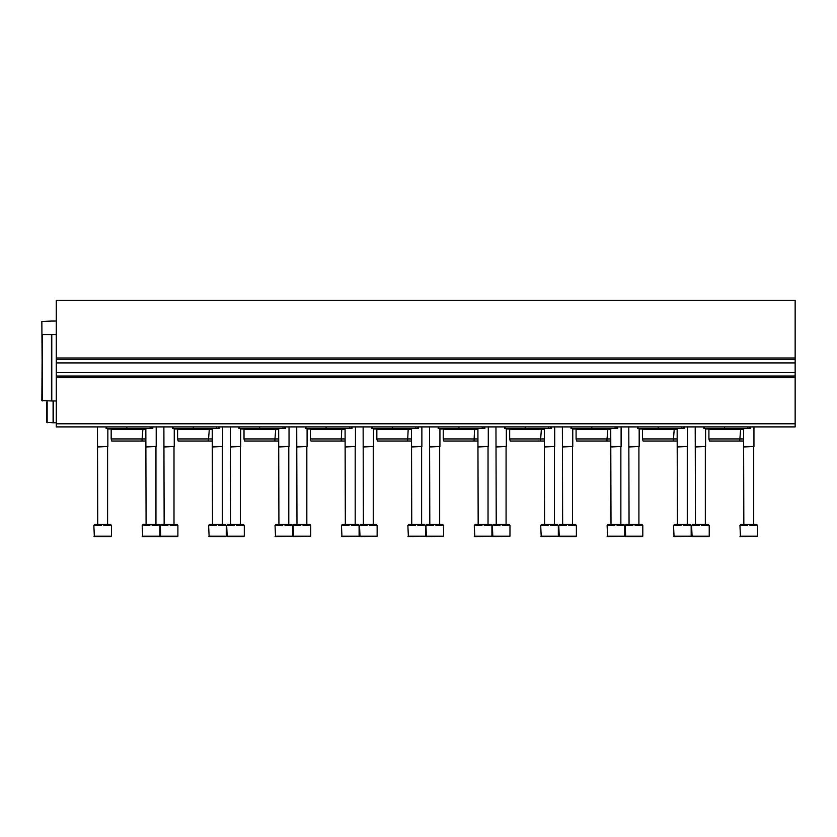 <?xml version="1.0" encoding="UTF-8"?>
<svg xmlns="http://www.w3.org/2000/svg" width="837" height="837" viewBox="0 0 837 837"><rect width="100%" height="100%" fill="white"/><g stroke="black" fill="none" stroke-linecap="round" stroke-linejoin="round"><path stroke-width="1.26" d="M56.278 357.995L56.278 300.305L795.15 300.305L795.15 359.45L56.278 359.45L56.278 357.995L795.15 357.995M56.278 362.923L795.15 362.923L795.15 376.054L56.278 376.054L56.278 359.45M795.15 362.923L795.15 359.45M795.15 376.054L795.15 426.901L56.278 426.901L56.278 423.794L795.15 423.794M56.278 376.054L56.278 423.794M750.527 428.565L750.527 426.901L750.527 428.565L703.833 428.565L703.833 426.901M706.041 428.565L704.733 428.565M743.57 441.015L709.473 441.015L708.918 438.944L708.918 429.391L743.57 429.391M708.918 429.391L708.081 428.565M708.918 438.944L743.57 438.944M637.417 428.565L637.417 426.901L637.417 428.565L638.035 428.565L638.035 426.901M684.111 428.565L684.111 426.901L684.111 428.565L638.035 428.565M639.625 428.565L638.317 428.565M677.154 441.015L643.057 441.015L642.502 438.944L642.502 429.391L677.154 429.391M642.502 429.391L641.665 428.565M642.502 438.944L677.154 438.944M617.696 428.565L617.696 426.901L617.696 428.565L571.001 428.565L571.001 426.901M573.209 428.565L571.901 428.565M610.738 441.015L576.641 441.015L576.086 438.944L576.086 429.391L610.738 429.391M576.086 429.391L575.249 428.565M576.086 438.944L610.738 438.944M551.28 428.565L551.28 426.901L551.28 428.565L504.585 428.565L504.585 426.901M506.793 428.565L505.485 428.565M544.322 441.015L510.225 441.015L509.67 438.944L509.67 429.391L544.322 429.391M509.67 429.391L508.833 428.565M509.67 438.944L544.322 438.944M438.169 428.565L438.169 426.901L438.169 428.565L438.787 428.565L438.787 426.901M484.864 428.565L484.864 426.901L484.864 428.565L438.787 428.565M440.377 428.565L439.069 428.565M477.906 441.015L443.809 441.015L443.254 438.944L443.254 429.391L477.906 429.391M443.254 429.391L442.417 428.565M443.254 438.944L477.906 438.944M371.754 428.565L371.754 426.901L371.754 428.565L372.371 428.565L372.371 426.901M418.448 426.901L418.448 428.565L372.371 428.565M373.961 428.565L372.653 428.565M411.49 441.015L377.393 441.015L376.838 438.944L376.838 429.391L411.49 429.391M376.838 429.391L376.001 428.565M376.838 438.944L411.49 438.944M352.032 426.901L352.032 428.565L305.338 428.565L305.338 426.901M307.545 428.565L306.237 428.565M345.085 441.015L310.977 441.015L310.422 438.944L310.422 429.391L345.085 429.391M310.422 429.391L309.585 428.565M310.422 438.944L345.085 438.944M285.616 426.901L285.616 428.565L238.922 428.565L238.922 426.901M241.129 428.565L239.821 428.565M278.669 441.015L244.561 441.015L244.006 438.944L244.006 429.391L278.669 429.391M244.006 429.391L243.169 428.565M244.006 438.944L278.669 438.944M219.2 426.901L219.2 428.565L172.506 428.565L172.506 426.901M174.713 428.565L173.405 428.565M212.253 441.015L178.145 441.015L177.59 438.944L177.59 429.391L212.253 429.391M177.59 429.391L176.753 428.565M177.59 438.944L212.253 438.944M106.09 428.565L106.09 426.901L106.09 428.565L106.707 428.565L106.707 426.901M152.784 426.901L152.784 428.565L106.707 428.565M108.297 428.565L106.99 428.565M145.837 441.015L111.729 441.015L111.175 438.944L111.175 429.391L145.837 429.391M111.175 429.391L110.338 428.565M111.175 438.944L145.837 438.944M739.939 525.385L740.619 525.385L740.619 524.454L741.749 524.454L741.749 525.385L747.629 525.385L747.629 524.454L749.9 524.454L749.9 525.385L755.769 525.385L755.769 524.454L756.91 524.454L756.91 525.385L757.579 525.385L757.579 536.182L740.463 536.695L739.939 525.385M741.749 524.454L747.629 524.454M749.9 524.454L755.769 524.454M743.831 524.454L743.57 428.983M743.57 446.519L753.949 446.519L753.949 426.901M743.831 446.968L753.949 446.519M673.523 525.385L674.203 525.385L674.203 524.454L675.333 524.454L675.333 525.385L681.213 525.385L681.213 524.454L683.484 524.454L683.484 525.385L689.353 525.385L689.353 524.454L690.494 524.454L690.494 525.385L691.163 525.385L691.163 536.182L674.047 536.695L673.523 525.385M675.333 524.454L681.213 524.454M683.484 524.454L689.353 524.454M677.415 524.454L677.154 428.983M677.154 446.519L687.533 446.519L687.533 426.901M677.415 446.968L687.533 446.519M607.107 525.385L607.788 525.385L607.788 524.454L608.917 524.454L608.917 525.385L614.797 525.385L614.797 524.454L617.068 524.454L617.068 525.385L622.937 525.385L622.937 524.454L624.078 524.454L624.078 525.385L624.747 525.385L624.747 536.182L607.631 536.695L607.107 525.385M608.917 524.454L614.797 524.454M617.068 524.454L622.937 524.454M611 524.454L610.738 428.983M610.738 446.519L621.117 446.519L621.117 426.901M611 446.968L621.117 446.519M540.692 525.385L541.372 525.385L541.372 524.454L542.502 524.454L542.502 525.385L548.381 525.385L548.381 524.454L550.652 524.454L550.652 525.385L556.521 525.385L556.521 524.454L557.662 524.454L557.662 525.385L558.331 525.385L558.331 536.182L541.215 536.695L540.692 525.385M542.502 524.454L548.381 524.454M550.652 524.454L556.521 524.454M544.584 524.454L544.322 428.983M544.322 446.519L554.701 446.519L554.701 426.901M544.584 446.968L554.701 446.519M474.276 525.385L474.956 525.385L474.956 524.454L476.096 524.454L476.096 525.385L481.966 525.385L481.966 524.454L484.236 524.454L484.236 525.385L490.105 525.385L490.105 524.454L491.246 524.454L491.246 525.385L491.915 525.385L491.915 536.182L474.799 536.695L474.276 525.385M476.096 524.454L481.966 524.454M484.236 524.454L490.105 524.454M478.168 524.454L477.906 428.983M477.906 446.519L488.285 446.519L488.285 426.901M478.168 446.968L488.285 446.519M407.86 525.385L408.54 525.385L408.54 524.454L409.68 524.454L409.68 525.385L415.55 525.385L415.55 524.454L417.82 524.454L417.82 525.385L423.689 525.385L423.689 524.454L424.83 524.454L424.83 525.385L425.51 525.385L425.51 536.182L408.383 536.695L407.86 525.385M409.68 524.454L415.55 524.454M417.82 524.454L423.689 524.454M411.752 524.454L411.49 428.983M411.49 446.519L421.869 446.519L421.869 426.901M411.752 446.968L421.869 446.519M341.444 525.385L342.124 525.385L342.124 524.454L343.264 524.454L343.264 525.385L349.134 525.385L349.134 524.454L351.404 524.454L351.404 525.385L357.273 525.385L357.273 524.454L358.414 524.454L358.414 525.385L359.094 525.385L359.094 536.182L341.967 536.695L341.444 525.385M343.264 524.454L349.134 524.454M351.404 524.454L357.273 524.454M345.336 524.454L345.085 428.983M345.085 446.519L355.453 446.519L355.453 426.901M345.336 446.968L355.453 446.519M275.028 525.385L275.708 525.385L275.708 524.454L276.848 524.454L276.848 525.385L282.718 525.385L282.718 524.454L284.988 524.454L284.988 525.385L290.857 525.385L290.857 524.454L291.998 524.454L291.998 525.385L292.678 525.385L292.678 536.182L275.551 536.695L275.028 525.385M276.848 524.454L282.718 524.454M284.988 524.454L290.857 524.454M278.92 524.454L278.669 428.983M278.669 446.519L289.037 446.519L289.037 426.901M278.92 446.968L289.037 446.519M225.739 536.695L209.135 536.695L208.612 525.385L209.292 525.385L209.292 524.454L210.432 524.454L210.432 525.385L216.302 525.385L216.302 524.454L218.572 524.454L218.572 525.385L224.442 525.385L224.442 524.454L225.582 524.454L225.582 525.385L226.262 525.385L226.262 536.182L222.621 536.695M210.432 524.454L216.302 524.454M218.572 524.454L224.442 524.454M212.504 524.454L212.253 428.983M212.253 446.519L222.621 446.519L222.621 426.901M212.504 446.968L222.621 446.519M159.323 536.695L142.719 536.695L142.196 525.385L142.876 525.385L142.876 524.454L144.016 524.454L144.016 525.385L149.886 525.385L149.886 524.454L152.156 524.454L152.156 525.385L158.026 525.385L158.026 524.454L159.166 524.454L159.166 525.385L159.846 525.385L159.846 536.182L156.205 536.695M144.016 524.454L149.886 524.454M152.156 524.454L158.026 524.454M146.088 524.454L145.837 428.983M145.837 446.519L156.205 446.519L156.205 426.901M146.088 446.968L156.205 446.519M708.709 536.695L692.105 536.695L691.582 525.385L692.262 525.385L692.262 524.454L693.392 524.454L693.392 525.385L699.272 525.385L699.272 524.454L701.542 524.454L701.542 525.385L707.411 525.385L707.411 524.454L708.541 524.454L708.541 525.385L709.221 525.385L709.221 536.182L705.591 536.695M693.392 524.454L699.272 524.454M701.542 524.454L707.411 524.454M695.474 524.454L695.212 426.901M695.212 446.519L705.591 446.519L705.591 428.565M695.474 446.968L705.591 446.519M642.293 536.695L625.689 536.695L625.166 525.385L625.846 525.385L625.846 524.454L626.976 524.454L626.976 525.385L632.856 525.385L632.856 524.454L635.126 524.454L635.126 525.385L640.996 525.385L640.996 524.454L642.125 524.454L642.125 525.385L642.806 525.385L642.806 536.182L639.175 536.695M626.976 524.454L632.856 524.454M635.126 524.454L640.996 524.454M629.058 524.454L628.796 426.901M628.796 446.519L639.175 446.519L639.175 428.565M629.058 446.968L639.175 446.519M575.877 536.695L559.273 536.695L558.75 525.385L559.43 525.385L559.43 524.454L560.56 524.454L560.56 525.385L566.44 525.385L566.44 524.454L568.71 524.454L568.71 525.385L574.58 525.385L574.58 524.454L575.72 524.454L575.72 525.385L576.39 525.385L576.39 536.182L572.759 536.695M560.56 524.454L566.44 524.454M568.71 524.454L574.58 524.454M562.642 524.454L562.38 426.901M562.38 446.519L572.759 446.519L572.759 428.565M562.642 446.968L572.759 446.519M492.334 525.385L493.014 525.385L493.014 524.454L494.144 524.454L494.144 525.385L500.024 525.385L500.024 524.454L502.294 524.454L502.294 525.385L508.164 525.385L508.164 524.454L509.304 524.454L509.304 525.385L509.974 525.385L509.974 536.182L492.857 536.695L492.334 525.385M494.144 524.454L500.024 524.454M502.294 524.454L508.164 524.454M496.226 524.454L495.964 426.901M495.964 446.519L506.343 446.519L506.343 428.565M496.226 446.968L506.343 446.519M425.918 525.385L426.598 525.385L426.598 524.454L427.728 524.454L427.728 525.385L433.608 525.385L433.608 524.454L435.878 524.454L435.878 525.385L441.748 525.385L441.748 524.454L442.888 524.454L442.888 525.385L443.558 525.385L443.558 536.182L426.441 536.695L425.918 525.385M427.728 524.454L433.608 524.454M435.878 524.454L441.748 524.454M429.81 524.454L429.548 426.901M429.548 446.519L439.927 446.519L439.927 428.565M429.81 446.968L439.927 446.519M359.502 525.385L360.182 525.385L360.182 524.454L361.312 524.454L361.312 525.385L367.192 525.385L367.192 524.454L369.462 524.454L369.462 525.385L375.332 525.385L375.332 524.454L376.472 524.454L376.472 525.385L377.142 525.385L377.142 536.182L360.025 536.695L359.502 525.385M361.312 524.454L367.192 524.454M369.462 524.454L375.332 524.454M363.394 524.454L363.132 426.901M363.132 446.519L373.511 446.519L373.511 428.565M363.394 446.968L373.511 446.519M293.086 525.385L293.766 525.385L293.766 524.454L294.896 524.454L294.896 525.385L300.776 525.385L300.776 524.454L303.046 524.454L303.046 525.385L308.916 525.385L308.916 524.454L310.056 524.454L310.056 525.385L310.726 525.385L310.726 536.182L293.609 536.695L293.086 525.385M294.896 524.454L300.776 524.454M303.046 524.454L308.916 524.454M296.978 524.454L296.716 426.901M296.716 446.519L307.095 446.519L307.095 428.565M296.978 446.968L307.095 446.519M243.797 536.695L227.193 536.695L226.67 525.385L227.35 525.385L227.35 524.454L228.48 524.454L228.48 525.385L234.36 525.385L234.36 524.454L236.63 524.454L236.63 525.385L242.5 525.385L242.5 524.454L243.64 524.454L243.64 525.385L244.31 525.385L244.31 536.182L240.679 536.695M228.48 524.454L234.36 524.454M236.63 524.454L242.5 524.454M230.562 524.454L230.301 426.901M230.301 446.519L240.679 446.519L240.679 428.565M230.562 446.968L240.679 446.519M177.381 536.695L160.777 536.695L160.254 525.385L160.934 525.385L160.934 524.454L162.064 524.454L162.064 525.385L167.944 525.385L167.944 524.454L170.214 524.454L170.214 525.385L176.084 525.385L176.084 524.454L177.224 524.454L177.224 525.385L177.894 525.385L177.894 536.182L174.263 536.695M162.064 524.454L167.944 524.454M170.214 524.454L176.084 524.454M164.146 524.454L163.885 426.901M163.885 446.519L174.263 446.519L174.263 428.565M164.146 446.968L174.263 446.519M110.965 536.695L94.361 536.695L93.838 525.385L94.518 525.385L94.518 524.454L95.648 524.454L95.648 525.385L101.528 525.385L101.528 524.454L103.798 524.454L103.798 525.385L109.668 525.385L109.668 524.454L110.808 524.454L110.808 525.385L111.478 525.385L111.478 536.182L107.847 536.695M95.648 524.454L101.528 524.454M103.798 524.454L109.668 524.454M97.73 524.454L97.469 426.901M97.469 446.519L107.847 446.519L107.847 428.565M97.73 446.968L107.847 446.519M42.268 334.549L41.85 400.546L51.465 400.965L51.465 334.549L42.268 334.549L42.268 400.965M56.278 334.549L51.779 334.549L51.779 400.965L56.278 400.965M51.465 321.052L41.85 321.471L42.268 387.468M51.779 321.052L56.278 321.052M46.726 402.001L46.726 422.34L46.726 402.001M53.097 400.965L53.097 422.758L46.726 422.34M53.401 400.965L53.401 422.758L56.278 422.758M56.278 372.58L795.15 372.58M56.278 377.508L795.15 377.508M704.451 428.565L704.451 426.901M724.58 428.565L724.58 426.901M747.933 428.565L747.933 426.901M749.586 428.565L749.586 426.901M658.164 428.565L658.164 426.901M681.517 428.565L681.517 426.901M683.17 428.565L683.17 426.901M571.619 428.565L571.619 426.901M591.749 428.565L591.749 426.901M615.101 428.565L615.101 426.901M616.754 428.565L616.754 426.901M505.203 428.565L505.203 426.901M525.333 428.565L525.333 426.901M548.685 428.565L548.685 426.901M550.338 428.565L550.338 426.901M458.917 428.565L458.917 426.901M482.269 428.565L482.269 426.901M483.922 428.565L483.922 426.901M392.501 428.565L392.501 426.901M415.853 428.565L415.853 426.901M417.506 428.565L417.506 426.901M305.955 428.565L305.955 426.901M326.085 428.565L326.085 426.901M349.437 428.565L349.437 426.901M351.09 428.565L351.09 426.901M239.539 428.565L239.539 426.901M259.669 428.565L259.669 426.901M283.021 428.565L283.021 426.901M284.674 428.565L284.674 426.901M173.123 428.565L173.123 426.901M193.253 428.565L193.253 426.901M216.605 428.565L216.605 426.901M218.258 428.565L218.258 426.901M126.837 428.565L126.837 426.901M150.189 428.565L150.189 426.901M151.842 428.565L151.842 426.901M739.939 536.182L757.579 536.182M673.523 536.182L691.163 536.182M607.107 536.182L624.747 536.182M540.692 536.182L558.331 536.182M474.276 536.182L491.915 536.182M407.86 536.182L425.51 536.182M341.444 536.182L359.094 536.182M275.028 536.182L292.678 536.182M208.612 536.182L226.262 536.182M142.196 536.182L159.846 536.182M691.582 536.182L709.221 536.182M625.166 536.182L642.806 536.182M558.75 536.182L576.39 536.182M492.334 536.182L509.974 536.182M425.918 536.182L443.558 536.182M359.502 536.182L377.142 536.182M293.086 536.182L310.726 536.182M226.67 536.182L244.31 536.182M160.254 536.182L177.894 536.182M93.838 536.182L111.478 536.182M47.144 400.965L47.144 422.758M743.13 428.565L744.438 428.565M705.382 428.983L743.779 428.983M739.699 441.015L740.672 428.983M676.714 428.565L678.022 428.565M638.966 428.983L677.363 428.983M673.283 441.015L674.256 428.983M610.299 428.565L611.606 428.565M572.55 428.983L610.947 428.983M606.867 441.015L607.84 428.983M543.883 428.565L545.19 428.565M506.134 428.983L544.531 428.983M540.451 441.015L541.424 428.983M477.467 428.565L478.774 428.565M439.718 428.983L478.115 428.983L474.589 429.391L474.035 441.015M439.927 428.983L442.836 428.983M411.051 428.565L412.359 428.565M373.302 428.983L411.699 428.983L408.174 429.391L407.619 441.015M373.511 428.983L376.42 428.983M344.635 428.565L345.943 428.565M306.886 428.983L345.283 428.983L341.758 429.391L341.203 441.015M307.095 428.983L310.004 428.983M278.219 428.565L279.527 428.565M240.47 428.983L278.867 428.983M274.787 441.015L275.76 428.983M211.803 428.565L213.111 428.565M174.054 428.983L212.452 428.983M208.371 441.015L209.344 428.983M145.387 428.565L146.695 428.565M107.638 428.983L146.036 428.983M141.955 441.015L142.928 428.983M753.687 524.454L753.687 446.968M687.271 524.454L687.271 446.968M620.866 524.454L620.866 446.968M554.45 524.454L554.45 446.968M488.034 524.454L488.034 446.968M421.618 524.454L421.618 446.968M355.202 524.454L355.202 446.968M288.786 524.454L288.786 446.968M222.37 524.454L222.37 446.968M155.954 524.454L155.954 446.968M705.329 524.454L705.329 446.968M638.913 524.454L638.913 446.968M572.498 524.454L572.498 446.968M506.082 524.454L506.082 446.968M439.666 524.454L439.666 446.968M373.25 524.454L373.25 446.968M306.834 524.454L306.834 446.968M240.418 524.454L240.418 446.968M174.002 524.454L174.002 446.968M107.596 524.454L107.596 446.968"/></g></svg>
